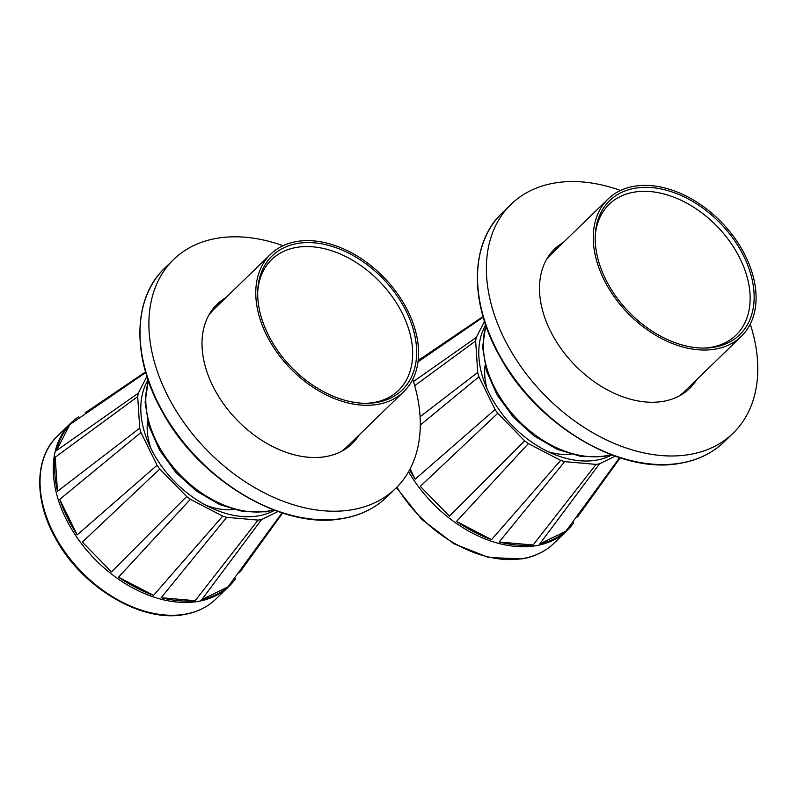 <?xml version="1.0" encoding="UTF-8"?>
<svg xmlns="http://www.w3.org/2000/svg" width="797" height="797" viewBox="0 0 797 797"><rect width="100%" height="100%" fill="white"/><g stroke="black" fill="none" stroke-linecap="round" stroke-linejoin="round"><path stroke-width="1.2" d="M634.571 186.209A95.67 65.244 45.9 0 0 608.041 199.061A95.67 65.244 45.9 0 0 614.348 296.952A95.67 65.244 45.9 0 0 714.779 349.216A95.67 65.244 -134.1 0 0 741.3 336.364A95.67 65.244 -134.1 0 0 734.993 238.472A95.67 65.244 -134.1 0 0 634.571 186.209M635.518 188.142A93.388 63.69 -134.1 0 1 743.86 256.385A93.388 63.69 -134.1 0 1 713.823 347.273A93.388 63.69 -134.1 0 1 704.877 348.07A93.388 63.69 -134.1 0 1 595.259 235.115A93.388 63.69 -134.1 0 1 635.518 188.142M485.074 365.664A70.156 47.85 45.9 0 0 487.047 388.797M548.037 451.63A70.156 47.85 45.9 0 0 571.1 454.3M595.2 236.54A91.117 62.136 -134.1 0 1 609.147 204.341A91.117 62.136 -134.1 0 1 634.412 192.097A91.117 62.136 -134.1 0 1 730.052 241.88A91.117 62.136 -134.1 0 1 736.059 335.099A91.117 62.136 -134.1 0 1 710.804 347.343A91.117 62.136 -134.1 0 1 703.462 348.08M297.072 241.451A95.67 65.244 45.9 0 0 270.552 254.303A95.67 65.244 45.9 0 0 276.858 352.194A95.67 65.244 45.9 0 0 377.29 404.468A95.67 65.244 -134.1 0 0 403.81 391.606A95.67 65.244 -134.1 0 0 397.504 293.724A95.67 65.244 -134.1 0 0 297.072 241.451M298.028 243.394A93.388 63.69 -134.1 0 1 406.37 311.637A93.388 63.69 -134.1 0 1 376.333 402.525A93.388 63.69 -134.1 0 1 367.387 403.312A93.388 63.69 -134.1 0 1 257.76 290.367A93.388 63.69 -134.1 0 1 298.028 243.394M147.575 420.906A70.156 47.85 45.9 0 0 150.962 448.532M206.094 505.338A70.156 47.85 45.9 0 0 233.611 509.552M257.71 291.782A91.117 62.136 -134.1 0 1 271.647 259.583A91.117 62.136 -134.1 0 1 296.912 247.339A91.117 62.136 -134.1 0 1 392.562 297.122A91.117 62.136 -134.1 0 1 398.57 390.351A91.117 62.136 -134.1 0 1 373.305 402.595A91.117 62.136 -134.1 0 1 365.962 403.322M620.564 190.463A159.45 108.741 -134.1 0 0 555.23 182.921A159.45 108.741 45.9 0 0 511.026 204.341A159.45 108.741 45.9 0 0 521.537 367.487A159.45 108.741 45.9 0 0 688.917 454.609A159.45 108.741 -134.1 0 0 733.12 433.179A159.45 108.741 -134.1 0 0 750.266 324.1M696.648 379.701A97.035 66.181 -134.1 0 1 689.654 388.398A97.035 66.181 -134.1 0 1 662.755 401.429A97.035 66.181 45.9 0 1 560.889 348.419A97.035 66.181 45.9 0 1 554.493 249.132A97.035 66.181 45.9 0 1 563.389 242.398M561.237 244.49A97.035 66.181 45.9 0 0 553.437 250.188M688.558 389.424A97.035 66.181 45.9 0 0 694.496 381.793M283.074 245.715A159.45 108.741 -134.1 0 0 217.74 238.164A159.45 108.741 45.9 0 0 173.527 259.593A159.45 108.741 45.9 0 0 184.047 422.739A159.45 108.741 45.9 0 0 351.427 509.851A159.45 108.741 -134.1 0 0 395.631 488.431A159.45 108.741 -134.1 0 0 412.776 379.352M359.148 434.953A97.035 66.181 -134.1 0 1 352.164 443.64A97.035 66.181 -134.1 0 1 325.256 456.681A97.035 66.181 45.9 0 1 223.399 403.661A97.035 66.181 45.9 0 1 217.003 304.374A97.035 66.181 45.9 0 1 225.89 297.65M223.738 299.742A97.035 66.181 45.9 0 0 215.937 305.44M351.069 444.666A97.035 66.181 45.9 0 0 356.996 437.035M420.089 416.721L477.712 372.448L475.65 340.937L414.709 385.698M413.464 381.524L476.297 337.45A96.806 66.021 45.9 0 0 475.65 340.937M476.297 337.45L484.506 321.45M560.68 460.397L528.351 443.6L456.512 521.467C468.008 529.258 479.674 535.315 491.52 539.659L560.68 460.397A96.806 66.021 45.9 0 0 564.674 461.622L596.046 464.392A96.806 66.021 45.9 0 0 597.87 464.123A96.806 66.021 -134.1 0 0 599.533 463.824L615.224 456.173M524.635 440.821L497.756 413.314L420.308 486.379L449.428 516.167L524.635 440.821A96.806 66.021 45.9 0 0 528.351 443.6M477.712 372.448A96.806 66.021 45.9 0 0 478.937 376.772L495.057 409.538A96.806 66.021 45.9 0 0 497.756 413.314M611.827 454.938A92.253 62.913 -134.1 0 1 595.957 460.238A92.253 62.913 -134.1 0 1 504.391 416.761A92.253 62.913 -134.1 0 1 485.652 324.937M610.771 454.948A89.971 61.359 -134.1 0 1 608.968 456.362M484.148 327.746A89.971 61.359 -134.1 0 1 485.612 325.993M620.205 457.837L577.456 517.014M599.533 463.824L539.768 543.913C550.149 541.542 558.886 537.278 565.99 531.131L619.628 457.657M573.651 522.832L573.163 523.499A113.662 77.518 -134.1 0 1 567.105 530.503A113.662 77.518 -134.1 0 1 535.594 545.776A113.662 77.518 45.9 0 1 408.572 471.724M483.191 317.146L418.046 361.818M418.206 360.473L483.022 316.539M423.068 357.176L418.266 359.975M564.674 461.622L499.141 542C511.256 545.018 522.583 546.015 533.123 544.999L596.046 464.392M409.568 469.911L415.167 479.166L495.057 409.538M478.937 376.772L420.298 425.05M415.167 479.166L410.106 468.895M449.428 516.167L420.308 486.379M491.52 539.659L456.512 521.467M533.123 544.999L499.141 542M565.99 531.131L539.768 543.913M139.734 428.158L137.682 396.647L55.222 457.229C53.977 467.769 54.714 479.146 57.454 491.35L139.734 428.158A96.806 66.021 45.9 0 0 140.959 432.482L157.079 465.249A96.806 66.021 45.9 0 0 159.779 469.025L82.34 542.09L111.45 571.877L186.667 496.531A96.806 66.021 45.9 0 0 190.383 499.311L118.534 577.177C130.031 584.968 141.707 591.025 153.552 595.369L222.702 516.107A96.806 66.021 45.9 0 0 226.707 517.333L258.079 520.102A96.806 66.021 45.9 0 0 259.892 519.833A96.806 66.021 -134.1 0 0 261.565 519.534L278.004 511.515M145.731 372.508L69.787 424.582C63.501 431.566 59.058 440.233 56.457 450.584L138.319 393.16A96.806 66.021 45.9 0 0 137.682 396.647M138.319 393.16L146.917 376.403M222.702 516.107L190.383 499.311M186.667 496.531L159.779 469.025M274.557 510.269A92.253 62.913 -134.1 0 1 257.979 515.948A92.253 62.913 -134.1 0 1 166.055 472.033A92.253 62.913 -134.1 0 1 148.083 379.96M273.381 510.16A89.971 61.359 -134.1 0 1 271 512.072M146.18 383.457A89.971 61.359 -134.1 0 1 148.152 381.135M210.956 507.769A89.971 61.359 45.9 0 0 210.587 506.892M149.547 443.999A89.971 61.359 45.9 0 0 148.68 443.6M282.596 513.049L239.489 572.724M261.565 519.534L201.8 599.623C212.171 597.252 220.908 592.988 228.022 586.841L282.028 512.869M235.683 578.542L235.195 579.21A113.662 77.518 -134.1 0 1 229.137 586.213A113.662 77.518 -134.1 0 1 197.626 601.486A113.662 77.518 45.9 0 1 78.305 539.39A113.662 77.518 45.9 0 1 70.813 423.087A113.662 77.518 45.9 0 1 77.996 417.239L78.644 416.801M85.1 412.886L145.562 371.9M226.707 517.333L161.173 597.71C173.288 600.729 184.615 601.725 195.145 600.709L258.079 520.102M140.959 432.482L59.725 499.39C63.83 511.365 69.648 523.191 77.189 534.877L157.079 465.249M57.454 491.35L55.222 457.229M77.189 534.877L59.725 499.39M111.45 571.877L82.34 542.09M153.552 595.369L118.534 577.177M195.145 600.709L161.173 597.71M56.457 450.584L69.787 424.582M228.022 586.841L201.8 599.623M610.94 454.609A95.67 65.244 -134.1 0 1 604.803 455.964A95.67 65.244 -134.1 0 1 514.952 416.791A95.67 65.244 -134.1 0 1 485.961 325.834M273.451 509.851A95.67 65.244 -134.1 0 1 267.304 511.206A95.67 65.244 -134.1 0 1 177.462 472.043A95.67 65.244 -134.1 0 1 148.461 381.076M502.18 212.929C470.041 243.005 469.144 302.491 499.599 356.11C536.242 424.791 620.056 474.843 679.721 463.376C697.544 460.397 712.388 453.194 724.274 441.767A159.45 108.741 -134.1 0 1 680.07 463.196A159.45 108.741 -134.1 0 1 512.69 376.074A159.45 108.741 -134.1 0 1 502.18 212.929L511.026 204.341M164.68 268.181C132.551 298.257 131.654 357.733 162.1 411.352C198.742 480.033 282.556 530.085 342.222 518.618C360.045 515.649 374.899 508.446 386.784 497.009A159.45 108.741 -134.1 0 1 342.58 518.439A159.45 108.741 -134.1 0 1 175.201 431.326A159.45 108.741 -134.1 0 1 164.68 268.181L173.527 259.593M396.418 487.644L421.733 519.395L453.852 543.733L488.691 557.511L521.806 558.906C534.618 556.764 545.317 551.574 553.905 543.325A113.662 77.518 -134.1 0 1 522.394 558.597A113.662 77.518 -134.1 0 1 396.916 487.146M57.603 435.909C34.49 457.588 33.873 500.008 55.401 538.105C81.414 587.05 141.019 622.796 183.828 614.617C196.64 612.475 207.34 607.284 215.927 599.035A113.662 77.518 -134.1 0 1 184.416 614.308A113.662 77.518 -134.1 0 1 65.095 552.201A113.662 77.518 -134.1 0 1 57.603 435.909L70.813 423.087M547.499 257.82L608.041 199.061M611.359 454.768L603.628 456.571L580.973 456.452L557.083 449.289L533.88 435.78L513.278 417.1L497.009 394.814L486.479 370.794L482.593 347.014L485.811 325.405M680.758 395.123L741.3 336.364M210.01 313.062L270.552 254.303M273.869 510.01L266.128 511.823L243.483 511.694L219.583 504.531L196.381 491.032L175.778 472.342L159.52 450.056L148.979 426.046L145.094 402.256L148.322 380.647M343.268 450.365L403.81 391.606M724.274 441.767L733.12 433.179M386.784 497.009L395.631 488.431M346.426 447.296L341.813 451.182M209.153 314.496L213.168 310.003M683.926 392.054L679.303 395.94M546.642 259.254L550.667 254.751M553.905 543.325L567.105 530.503M215.927 599.035L229.137 586.213"/></g></svg>
